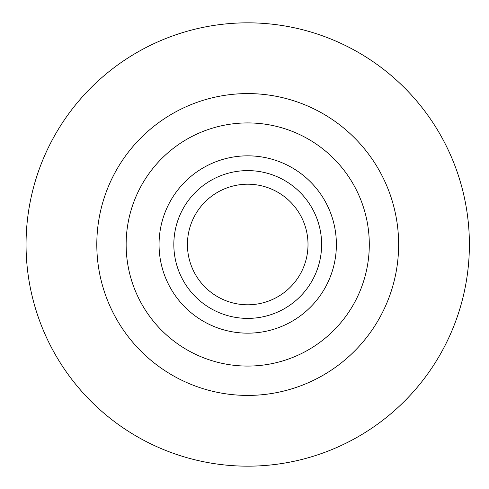 <?xml version="1.0" encoding="UTF-8"?>
<svg xmlns="http://www.w3.org/2000/svg" width="489" height="489" viewBox="0 0 489 489"><rect width="100%" height="100%" fill="white"/><g stroke="black" fill="none" stroke-linecap="round" stroke-linejoin="round"><path stroke-width="0.73" d="M187.428 244.5A60.294 60.294 0 0 0 277.868 296.713A60.294 60.294 0 0 0 277.868 192.287A60.294 60.294 0 0 0 187.428 244.5M173.833 244.5A73.888 73.888 0 0 0 284.665 308.492A73.888 73.888 0 0 0 284.665 180.508A73.888 73.888 0 0 0 173.833 244.5M159.053 244.5A88.668 88.668 0 0 0 292.055 321.285A88.668 88.668 0 0 0 292.055 167.715A88.668 88.668 0 0 0 159.053 244.5M26.051 244.5A221.664 221.664 0 0 0 358.553 436.469A221.664 221.664 0 0 0 358.553 52.531A221.664 221.664 0 0 0 26.051 244.5M126.144 244.5A121.578 121.578 0 0 0 308.51 349.788A121.578 121.578 0 0 0 308.51 139.212A121.578 121.578 0 0 0 126.144 244.5M96.804 244.5A150.918 150.918 0 0 0 323.18 375.197A150.918 150.918 0 0 0 323.18 113.803A150.918 150.918 0 0 0 96.804 244.5"/></g></svg>
